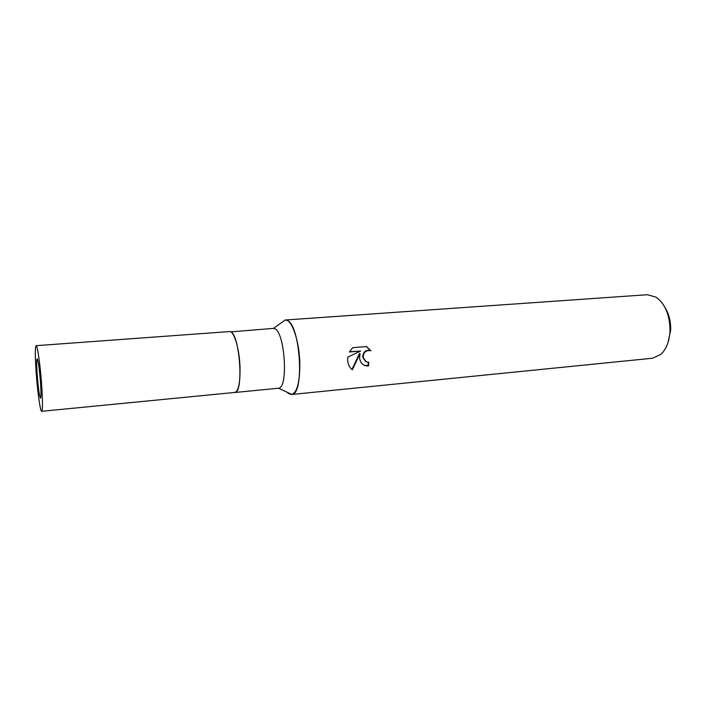<?xml version="1.0" encoding="UTF-8"?>
<svg xmlns="http://www.w3.org/2000/svg" width="706" height="706" viewBox="0 0 706 706"><rect width="100%" height="100%" fill="white"/><g stroke="black" fill="none" stroke-linecap="round" stroke-linejoin="round"><path stroke-width="1.06" d="M41.68 411.307C42.739 410.142 42.722 401.308 41.645 384.814C40.268 365.011 37.374 344.89 36.094 345.675C35.026 347.14 35.044 356.098 36.156 372.547C37.497 391.671 40.33 411.854 41.68 411.307L235.195 392.404C243.764 391.398 239.705 335.05 230.809 331.882L273.487 328.387L285.162 320.012L647.225 294.72L656.006 297.12C665.308 303.986 669.976 315.317 670.003 331.105C669.367 341.439 666.332 349.196 660.878 354.377L652.635 358.224L291.507 394.495C297.05 392.765 299.829 382.52 299.838 363.749C299.485 341.175 291.719 318.759 285.162 320.012M235.195 392.404L235.195 392.404C243.755 391.398 239.705 335.05 230.809 331.882M36.094 345.675L229.547 331.564C233.986 330.62 239.51 349.046 240.022 367.438C240.252 382.793 238.487 391.15 234.736 392.51L278.579 388.221C288.577 387.991 284.889 331.767 274.625 328.678L273.487 328.387M287.157 392.262L288.86 393.754L291.799 394.451C304.833 394.522 300.262 323.807 286.927 320.339L285.462 320.003M366.485 346.54L370.924 350.794C365.999 349.885 363.431 352.144 363.228 357.58L366.237 361.843L368.726 362.222L368.506 365.964C363.59 366.114 360.634 363.616 359.628 358.471L359.989 353.653L352.356 369.785M352.365 369.785C349.496 367.694 347.934 364.49 347.67 360.184L347.846 357.095L360.66 351.032L349.426 351.994L352.682 347.687L366.485 346.531M668.017 342.578L670.665 330.17C670.894 321.557 669.023 314.011 665.034 307.542M365.752 361.622L362.752 357.368C362.955 351.932 365.514 349.673 370.438 350.591L370.924 350.794M370.438 350.591L366.335 346.549M364.058 365.187L368.011 365.743L368.241 362.249M368.011 365.743L368.506 365.964M351.932 369.459L359.513 353.441L359.989 353.653M349.558 351.729L360.66 351.032M288.86 393.754L291.507 394.495M37.197 374.886C38.309 388.6 39.412 396.366 40.516 398.175C41.151 397.443 41.142 392.13 40.489 382.237C39.359 368.311 38.256 360.501 37.162 358.807C36.527 359.645 36.535 365.011 37.197 374.886M278.579 388.221L291.799 394.451M363.228 357.58L362.752 357.368"/></g></svg>
